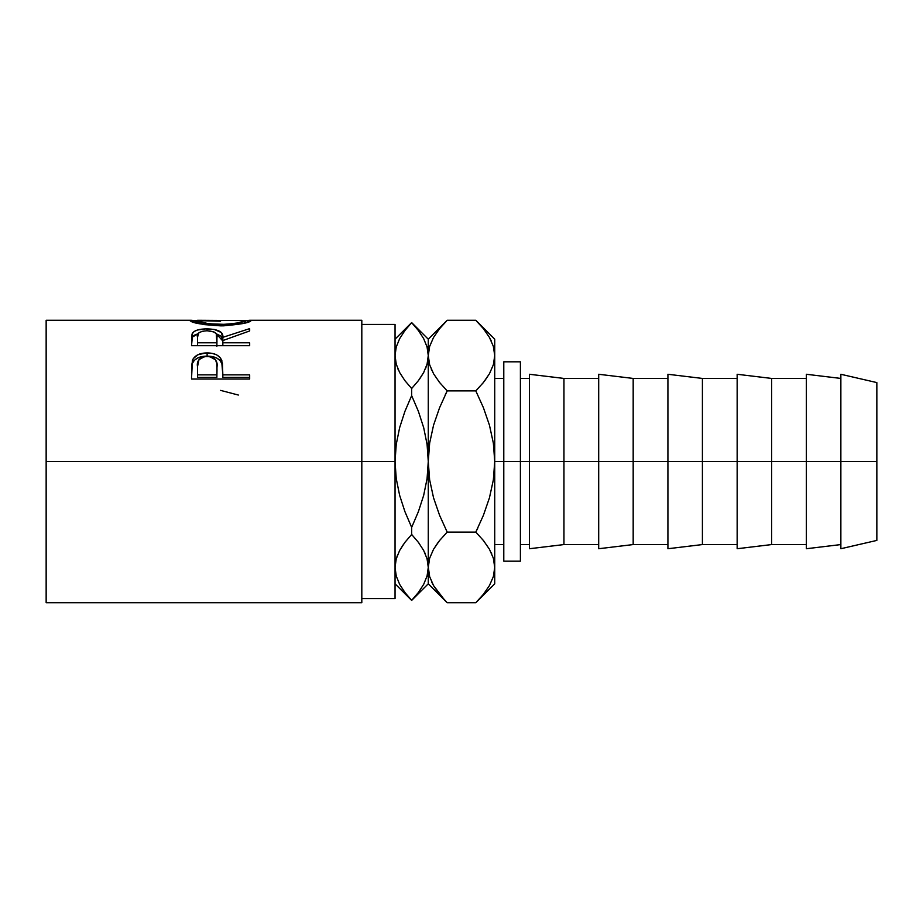 <?xml version="1.0" encoding="UTF-8"?>
<svg xmlns="http://www.w3.org/2000/svg" width="923" height="923" viewBox="0 0 923 923"><rect width="100%" height="100%" fill="white"/><g stroke="black" fill="none" stroke-linecap="round" stroke-linejoin="round"><path stroke-width="1.38" d="M46.15 602.719L46.15 461.5L46.15 602.719L361.816 602.719L361.816 461.5L46.15 461.5L46.15 320.281L46.15 461.5L395.044 461.5L396.244 444.344L399.636 427.661L404.909 411.404L411.658 395.621L418.396 411.37L423.703 427.741L427.084 444.436L428.272 461.5L429.656 443.04L433.568 425.134L439.579 407.712L447.194 390.891L475.806 390.891L483.41 407.666L489.455 425.191L493.355 443.132L494.728 461.5L520.399 461.5L520.399 361.816L520.399 461.5L876.85 461.5L876.85 382.584L876.85 461.5L771.64 461.5L771.64 378.43L771.64 461.5L702.415 461.5L702.415 378.43L702.415 461.5L633.178 461.5L633.178 378.43L633.178 461.5L563.953 461.5L563.953 378.43L563.953 461.5L503.785 461.5L503.785 561.184L520.399 561.184L520.399 461.5L520.399 561.184M361.816 598.565L395.044 598.565L395.044 324.435L395.044 461.5L361.816 461.5L361.816 320.281L249.856 320.281M249.672 379.03L191.523 379.03L192.399 360.385C194.626 355.47 199.541 352.978 207.121 352.932C214.874 352.967 219.789 355.551 221.878 360.708L221.878 363.674L220.009 360.501L216.686 358.02L207.121 356.128L207.121 352.932L207.121 356.128L197.741 357.951L194.361 360.305L192.399 363.35L192.399 360.385L191.523 372.742L192.399 363.35C194.626 358.586 199.541 356.174 207.121 356.128C214.909 356.174 219.836 358.689 221.878 363.674L222.835 374.853L249.672 374.853L249.672 379.03L191.523 379.03L191.661 364.989L193.184 358.735L197.741 354.813L205.875 352.955L212.175 353.371L216.686 354.882L220.009 357.443L222.431 363.258L222.835 374.853L249.672 374.853L249.672 379.03L249.672 377.403L222.835 377.403L249.672 377.403M249.672 345.698L191.523 345.698L192.019 334.068L194.199 331.438L197.557 329.996L205.794 328.888L214.205 329.43L221.289 332.522L222.835 337.345L249.672 328.623L249.672 330.942L222.835 340.552L222.835 342.791L249.672 342.791L249.672 345.698L249.672 342.791L222.835 342.791L222.835 345.698L222.835 340.552L249.672 330.942L249.672 328.623L222.835 337.345C223.585 332.026 218.336 329.199 207.075 328.876C199.31 328.888 194.384 330.376 192.319 333.353L191.523 345.698L249.672 345.698M190.173 320.846L195.999 320.581L190.034 320.604C191.903 322.981 202.183 324.723 220.851 325.865L203.798 324.573L190.173 320.846M223.851 325.819L220.851 325.865C239.461 324.654 249.568 322.9 251.16 320.581L242.403 323.638L223.851 325.819M251.033 320.419L245.195 320.569L251.033 320.419M248.945 320.304L250.629 320.316M190.53 320.327L192.157 320.304M399.601 584.271L396.255 576.021L395.044 567.414L396.221 558.923L399.601 550.558L404.897 542.378L411.658 534.475L418.407 542.355L423.657 550.454L427.061 558.807L428.272 567.414L429.633 558.277L433.533 549.289L439.567 540.532L447.194 532.11L475.806 532.11L483.421 540.52L489.398 549.173L493.332 558.138L494.728 567.414L494.728 461.5L503.785 461.5L503.785 361.816L503.785 561.184M840.865 548.724L840.865 374.276L840.865 548.724L876.85 540.417L876.85 461.5L876.85 540.417M806.379 548.724L806.379 374.276L806.379 548.724L840.865 544.57M737.154 548.724L737.154 374.276L737.154 548.724L771.64 544.57L771.64 461.5L771.64 544.57L806.379 544.57M667.917 548.724L667.917 374.276L667.917 548.724L702.415 544.57L702.415 461.5L702.415 544.57L737.154 544.57M598.692 548.724L598.692 374.276L598.692 548.724L633.178 544.57L633.178 461.5L633.178 544.57L667.917 544.57M529.467 548.724L529.467 374.276L529.467 548.724L563.953 544.57L563.953 461.5L563.953 544.57L598.692 544.57M361.816 602.719L361.816 320.281M395.044 598.565L395.044 461.5L396.244 444.344L399.636 427.661L404.909 411.404L411.658 395.621L411.658 388.525L404.909 380.645L399.659 372.546L396.255 364.193L395.044 355.586L396.221 347.094L399.601 338.729L404.897 330.549L411.658 322.646L418.407 330.526L423.657 338.626L427.061 346.979L428.272 355.586L427.095 364.077L423.715 372.442L418.419 380.622L411.658 388.525L404.909 380.645L399.659 372.546L396.255 364.193L395.044 355.586L396.221 347.094M412.489 535.363L411.658 534.475L411.658 527.379L404.92 511.63L399.613 495.259L396.232 478.564L395.044 461.5L396.232 478.564L399.613 495.259L404.92 511.63L411.658 527.379L411.658 534.475L404.909 542.355L411.658 534.475L404.909 542.355L399.636 550.5M411.658 534.475L418.407 542.355L423.657 550.454L427.061 558.807L428.272 567.414L428.272 461.5L427.072 478.656L423.68 495.339L418.407 511.596L411.658 527.379L418.407 511.596L423.68 495.339L427.072 478.656L428.272 461.5L428.272 355.586L427.095 364.077L423.715 372.442L418.419 380.622L423.657 372.546L427.084 364.135L425.618 368.392M404.897 330.549L411.658 322.589L418.407 330.526L423.657 338.626L427.061 346.979L428.272 355.586L428.272 339.203L428.272 567.414L427.095 575.906L423.715 584.271L418.419 592.451L411.658 600.354L405.047 592.647M404.897 380.622L404.436 380.011M398.459 370.146L397.848 368.762M396.221 364.077L395.044 355.586L396.221 364.077M418.407 380.645L411.658 388.525L418.407 380.645L411.658 388.525L411.658 395.621L418.396 411.37L423.703 427.741L427.084 444.436L428.272 461.5L429.656 443.04L433.568 425.134L439.579 407.712L447.194 390.891L439.579 382.48L433.602 373.827L429.668 364.862L428.272 355.586L429.633 346.448L433.533 337.46L439.567 328.703L445.405 322.104M418.419 592.451L411.658 600.412L404.909 592.474L399.659 584.374L396.255 576.021L395.044 567.414L396.221 575.906M404.597 592.047L399.659 584.374M395.044 566.941L396.221 558.923L399.601 550.558L404.897 542.378M403.639 544.097L399.659 550.454L396.232 558.853L397.744 554.504M428.272 567.887L428.272 583.798L428.272 567.414L427.084 575.964M428.272 566.907L429.668 576.69L428.272 567.414L429.633 558.277L433.533 549.289L439.567 540.532L447.194 532.11L439.59 515.334L433.545 497.809L429.645 479.868L428.272 461.5L429.645 479.868L433.545 497.809L439.59 515.334L447.194 532.11L439.579 540.52L433.568 549.22L438.275 542.182M424.857 552.854L425.468 554.238M418.719 330.953L418.269 330.353M419.665 378.926L423.68 372.5M418.88 542.989L418.419 542.378M444.794 322.738L439.579 328.692L447.194 320.281L475.806 320.281L483.421 328.692L489.398 337.345L493.332 346.31L494.728 355.586L493.367 364.723L489.467 373.711L483.433 382.468L475.806 390.891L447.194 390.891L445.163 395.044L447.194 390.891L439.567 382.468L433.602 373.827L429.668 364.862L428.272 355.586L429.633 364.723L428.272 355.586L429.633 346.448L433.533 337.46M431.341 369.373L431.652 370.054M439.106 381.88L439.567 382.468M444.574 600.019L433.602 585.655L429.668 576.69L428.272 567.414L429.633 576.552M478.218 600.238L483.421 594.308L475.806 602.719L447.194 602.719L439.706 594.47M431.745 582.078L433.533 585.54M494.728 567.922L494.728 583.798L494.728 567.414L493.367 576.552L489.467 585.54L483.433 594.297L477.56 600.942M439.579 594.308L433.602 585.655L429.668 576.69M475.806 390.891L483.421 382.48L475.806 390.891L483.41 407.666L489.455 425.191L493.355 443.132L494.728 461.5L493.344 479.96L489.432 497.866L483.421 515.288L475.806 532.11L447.194 532.11L439.579 540.52M494.728 355.586L494.728 339.203L494.728 355.586L493.332 346.31L494.728 355.586L494.728 461.5L494.728 355.586L493.367 364.723L489.467 373.711L484.725 380.818M478.391 322.946L475.806 320.281L447.194 320.281L428.272 339.203L411.658 322.589L395.044 339.203M494.728 567.414L494.728 461.5L493.344 479.96L489.432 497.866L483.421 515.288L475.806 532.11L477.837 527.956L475.806 532.11L483.421 540.52L489.398 549.173L493.332 558.138L494.728 567.414L493.344 558.207L494.728 567.414L493.367 576.552L489.467 585.54M395.044 583.798L411.658 600.412L428.272 583.798L447.194 602.719L475.806 602.719L494.728 583.798M491.659 553.627L491.348 552.946M494.728 339.203L475.806 320.281L483.098 328.288M491.255 340.922L489.467 337.46M483.421 328.692L489.398 337.345L493.332 346.31M483.421 382.48L482.268 383.887M483.894 541.12L483.444 540.543M220.597 390.383L238.353 395.044M245.195 320.593L197.73 320.281L195.999 320.593L195.999 322.981L195.999 320.593L208.713 323.788L225.685 324.388L238.238 322.877L245.195 320.593L245.195 322.969L245.195 320.593C244.018 322.346 235.896 323.65 220.828 324.504L220.828 325.865L220.828 324.504C205.644 323.661 197.36 322.358 195.999 320.593L220.562 321.192M191.523 343.033L192.319 333.353L192.319 337.126L198.122 333.711L194.199 335.257L192.319 337.126L191.523 345.698M207.075 330.757L207.075 328.876L207.075 330.757M216.213 333.734L222.835 340.991L222.835 337.345L222.835 340.991L221.289 336.318L216.213 333.734M216.951 341.014L216.87 346.287L216.951 337.356L216.87 346.287L216.87 342.791L197.487 342.791L197.487 345.698L197.487 342.791L216.87 342.791L216.282 333.849L213.986 331.945L207.064 330.757C214.713 331.311 218.013 333.515 216.951 337.368M197.487 337.241L197.487 342.791L197.487 337.241C196.391 333.457 199.576 331.299 207.064 330.757L202.241 331.299L198.883 332.799L197.487 337.241M221.878 363.674L222.835 374.253L221.878 363.674M222.835 374.853L222.835 377.403L222.835 374.853M216.87 377.403L197.487 377.403L216.87 377.403L216.997 369.823L216.87 377.403M216.997 369.823L216.755 363.293L215.463 359.797L209.683 356.566L204.664 356.555L198.964 359.67L197.487 366.708C196.472 360.789 199.691 357.339 207.144 356.336C214.736 357.386 218.024 360.951 216.997 367.054L216.997 367.019M216.997 367.054L216.87 374.853L197.487 374.853L197.487 377.403L197.487 374.853L216.87 374.853L216.997 367.054M197.487 366.708L197.487 374.853L197.487 366.708M494.728 378.43L503.785 378.43M361.816 324.435L395.044 324.435M46.15 320.281L191.373 320.281M503.785 361.816L520.399 361.816M840.865 374.276L876.85 382.584M806.379 374.276L840.865 378.43M737.154 374.276L771.64 378.43L806.379 378.43M667.917 374.276L702.415 378.43L737.154 378.43M598.692 374.276L633.178 378.43L667.917 378.43M529.467 374.276L563.953 378.43L598.692 378.43M520.399 378.43L529.467 378.43M520.399 544.57L529.467 544.57M494.728 544.57L503.785 544.57"/></g></svg>
